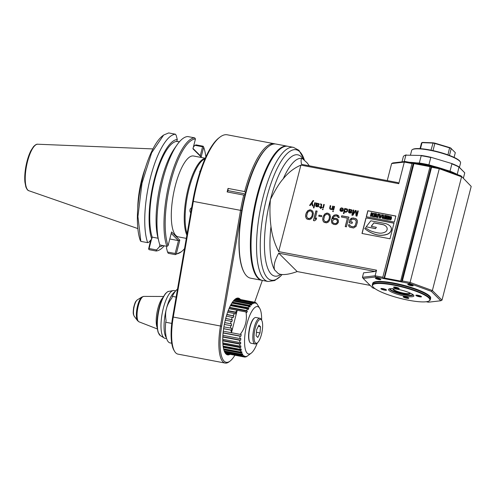 <?xml version="1.0" encoding="UTF-8"?>
<svg xmlns="http://www.w3.org/2000/svg" width="496" height="496" viewBox="0 0 496 496"><rect width="100%" height="100%" fill="white"/><g stroke="black" fill="none" stroke-linecap="round" stroke-linejoin="round"><path stroke-width="0.74" d="M375.484 278.343A2.802 0.546 14.4 0 1 375.385 278.144A2.802 0.546 14.4 0 1 378.237 278.318A2.802 0.546 14.4 0 1 380.823 279.539A2.802 0.546 14.4 0 1 378.405 279.477A2.802 0.546 14.4 0 1 375.484 278.343M408.518 284.109A2.802 0.546 14.4 0 1 411.55 284.735A2.802 0.546 14.4 0 1 413.168 285.677A2.802 0.546 14.4 0 1 410.316 285.504A2.802 0.546 14.4 0 1 407.737 284.282A2.802 0.546 14.4 0 1 408.518 284.109M390.166 289.218A12.158 2.362 -165.6 0 0 401.909 293.892A12.158 2.362 -165.6 0 0 413.075 294.711A12.158 2.362 14.4 0 1 412.957 294.785A12.158 2.362 14.4 0 1 400.948 293.657A12.158 2.362 14.4 0 1 389.875 288.858A12.158 2.362 14.4 0 1 389.813 288.734A12.158 2.362 -165.6 0 0 390.166 289.218M413.428 295.027A13.088 2.542 -165.6 0 0 399.807 289.757A13.088 2.542 -165.6 0 0 388.511 289.447A13.088 2.542 -165.6 0 0 400.557 295.163A13.088 2.542 -165.6 0 0 413.869 295.957A13.088 2.542 -165.6 0 0 413.428 295.027M191.642 207.632L190.507 208.587L189.906 210.006L189.987 211.55L190.712 212.982M200.527 170.388L199.807 171.436L199.764 172.676M370.183 285.411L297.172 271.56L278.727 253.183C274.672 260.536 273.308 266.123 274.648 269.948L278.479 273.761L280.401 274.313C284.468 275.051 290.055 274.133 297.172 271.56M278.727 253.183L375.187 271.479L376.551 270.177L278.678 251.615C274.623 243.815 272.062 235.445 270.983 226.505A58.906 18.085 100.7 0 0 274.648 269.948M309.343 165.819L306.993 162.713L302.355 158.559C301.01 158.342 300.737 160.264 301.537 164.337L397.997 182.633L398.759 183.687L300.88 165.125C294.078 168.039 288.195 172.608 283.228 178.827C279.564 182.838 275.305 189.739 270.444 199.528A61.715 18.947 100.7 0 1 302.864 158.739M270.444 199.535L270.401 199.646C269.644 208.723 269.843 217.676 270.983 226.505M426.194 301.754L428.494 302.194L440.801 300.756L442.004 300.136L432.376 290.544L410.08 282.435L439.276 168.708L431.582 167.251L431.179 166.433L439.382 167.995L439.276 168.708L461.578 176.824L432.376 290.544L431.371 291.363L409.727 283.489L384.034 278.616L384.555 278.039L413.937 163.606L430.026 166.662L430.826 166.371L413.695 163.122L413.937 163.606M412.002 163.537L404.308 162.074L405.139 161.498L413.342 163.054L412.002 163.537L382.8 277.258L375.106 275.801L375.484 276.997L384.034 278.616M375.484 276.997L363.177 278.43L372.601 287.823L375.137 288.74M431.371 291.363L440.801 300.756M409.733 284.258A2.802 0.546 14.4 0 1 413.143 285.56A2.802 0.546 14.4 0 1 410.316 285.504A2.802 0.546 14.4 0 1 407.817 284.189A2.802 0.546 14.4 0 1 409.733 284.258M377.382 278.126A2.802 0.546 14.4 0 1 380.798 279.422A2.802 0.546 14.4 0 1 377.971 279.372A2.802 0.546 14.4 0 1 375.466 278.058A2.802 0.546 14.4 0 1 377.382 278.126M380.358 279.081A2.337 0.453 14.4 0 1 378.138 278.845A2.337 0.453 14.4 0 1 376.03 277.983A2.337 0.453 14.4 0 1 376.018 277.971M412.703 285.219A2.337 0.453 14.4 0 1 410.452 284.977A2.337 0.453 14.4 0 1 408.369 284.103M401.171 281.871L400.644 281.089L430.026 166.662M431.179 166.433L401.394 281.951M384.555 278.039L400.644 281.089M413.342 163.054L383.91 278.634M383.687 278.554L382.8 277.258M401.524 281.933L402.386 280.972L410.08 282.435L409.727 283.489M376.551 270.177L375.106 275.801L362.433 277.276L363.177 278.43M362.433 277.276L363.574 272.837L375.187 271.479M387.258 180.6L391.629 163.556L392.832 162.93L405.139 161.498M439.382 167.995L461.032 175.869L471.2 186.409L461.032 175.869M391.629 163.556L404.308 162.074L398.759 183.687M375.41 228.551L366.172 226.802L370.828 220.801L385.088 223.504A11.16 10.397 -45.1 0 1 390.048 226.009A4.588 4.278 -45.1 0 1 390.129 226.089A4.588 4.278 -45.1 0 1 390.47 231.7L390.563 231.793A6.318 5.884 134.9 0 1 387.221 234.317A19.195 17.881 134.9 0 1 376.458 234.732A33.914 31.595 134.9 0 1 364.864 228.706L365.515 227.652A23.572 21.967 -45.1 0 0 372.756 231.632A44.82 41.757 -45.1 0 0 378.95 233.064A10.515 9.796 -45.1 0 0 385.125 232.066A3.497 3.255 -45.1 0 0 386.471 226.802A7.483 6.969 -45.1 0 0 386.037 226.325A7.483 6.969 -45.1 0 0 382.583 224.514L373.891 222.865L371.194 226.337L376.371 227.317L375.509 228.65L366.172 226.802M364.765 228.613A33.914 31.595 -45.1 0 0 376.365 234.633A19.195 17.881 -45.1 0 0 387.122 234.224A6.318 5.884 -45.1 0 0 390.47 231.7M390.718 217.397L389.41 217.155L389.242 217.44L390.054 217.595L389.881 218.277L388.38 217.992L389.093 216.281L391.443 216.715L391.499 218.333L390.885 219.815L388.343 219.387L390.792 219.722L391.567 216.839M390.743 217.428L390.389 218.86L389.025 218.414L389.168 218.841M389.075 218.742L388.337 218.283L388.436 219.486M388.461 215.977L387.581 219.387L385.094 218.916L385.299 218.128L387.097 218.469L387.215 217.998L385.516 217.676L385.702 216.944L387.407 217.267L387.568 216.634L385.77 216.293L385.969 215.506L388.461 215.977L387.68 219.486L385.094 218.916M382.59 215.94L382.695 214.886L383.371 215.01L383.538 215.94L384.574 216.132L384.797 215.283L385.485 215.413L384.704 218.922L382.211 218.246M382.825 216.306L382.112 217.155L382.106 218.135L384.611 218.823M383.464 216.845L382.98 216.839L382.85 217.496L384.146 217.812L384.35 217.012L383.079 216.938L382.918 217.546M382.348 214.818L380.246 217.998L379.372 217.831L379.018 214.185L379.806 214.334L379.843 214.96L382.447 214.917L380.339 218.091L379.372 217.831M380.717 215.946L379.911 215.797L380.01 217.056L380.717 215.946M375.763 214.644L375.869 213.59L376.545 213.72L376.507 214.551L377.747 214.842L377.971 213.987L378.659 214.117L377.878 217.626L375.385 216.95M375.999 215.01L375.286 215.865L375.28 216.845L377.785 217.527M376.638 215.549L376.154 215.543L376.018 216.2L377.32 216.523L377.524 215.717L376.253 215.642L376.092 216.25M372.446 216.516L371.789 215.965L372.496 213.33L375.385 213.497L374.511 216.907L371.988 216.33M372.88 215.679L374.046 215.903L374.474 214.247L372.986 214.241L372.67 215.537L372.98 215.772M372.67 215.537L372.893 214.148L373.296 214.024M371.051 216.256L370.363 216.12L371.237 212.71L371.932 212.84L371.151 216.349L370.363 216.12M332.556 220.745L334.174 219.325L336.214 219.492L337.249 220.336L337.528 221.687L336.505 223.225L335.153 223.615L333.765 223.355L332.729 222.512L332.556 220.745M328.997 219.207L328.476 220.404L326.666 221.793L324.675 221.414L323.708 219.499L324.713 215.58L326.529 214.198L327.577 214.179L329.009 215.097L329.487 216.485L329.09 219.3L329.58 216.585L328.519 214.576M311.903 215.965L311.389 217.161L309.572 218.55L307.588 218.172L306.621 216.256L307.625 212.338L309.442 210.955L310.484 210.936L311.916 211.854L312.393 213.243L312.003 216.058L312.492 213.342L311.426 211.333M349.24 211.209L349.568 210.347L350.56 209.957L351.565 210.378L351.366 211.153L349.24 211.209L351.193 211.426L351.565 210.378M344.67 210.806L344.956 209.703L345.625 209.256L347.163 209.777L346.574 211.625L345.458 211.643L344.67 210.806M342.662 210.422L341.403 210.992L340.405 210.112L342.686 210.31M316.374 204.978L316.708 204.116L317.694 203.726L318.699 204.147L318.5 204.916L316.374 204.978L318.333 205.195L318.699 204.147M300.88 165.125L278.678 251.615M389.98 238.774L393.998 223.119L366.005 217.812L361.987 233.467L389.98 238.774M394.314 222.059L395.858 216.039L367.84 210.726L366.296 216.74L394.314 222.059M349.916 219.716L349.116 222.803L352.098 223.374L352.414 222.134L350.629 221.793L351.41 219.567L352.96 219.207L354.745 219.548L355.979 220.429L356.209 221.985L355.409 225.079L354.442 226.412L352.892 226.765L351.106 226.43L349.872 225.544L349.835 224.886L348.645 224.663L348.576 225.73L349.847 227.267L353.623 227.986L356.14 226.3L357.399 222.214L357.281 220.243L356.004 218.705L353.276 217.973L351.329 218.252L349.916 219.716L352.327 218.085L355.161 218.407L356.717 219.3M346.419 226.833L348.905 217.143L341.75 215.785L341.434 217.025L347.392 218.153L345.222 226.61L346.419 226.833M339.183 217.676L338.756 216.082L337.925 215.276L336.189 214.731L333.988 215.177L332.518 216.845L331.576 219.697L331.409 221.179L331.923 223.219L333.696 224.421L335.736 224.595L336.889 224.161L338.359 222.493L338.439 220.565L337.224 218.817L335.29 218.234L332.835 218.854L334.372 216.113L336.914 215.952L338.185 217.49L339.183 217.676M329.933 219.598L330.479 216.678L329.815 214.384L327.844 213.15L326.597 213.125L324.688 214.061L323.256 216.386L322.778 218.246L322.753 219.97L323.38 221.6L324.21 222.406L326.597 222.859L328.507 221.923L329.933 219.598M318.99 215.146L318.73 216.175L321.507 216.702L321.774 215.673L318.99 215.146L321.755 215.748M315.915 210.887L313.429 220.577L314.619 220.807L316.181 219.585L316.609 217.936L315.047 219.158L317.111 211.11L315.915 210.887L317.093 211.184M312.846 216.361L313.385 213.435L312.728 211.147L310.75 209.907L309.504 209.889L307.601 210.819L306.168 213.144L305.691 215.004L305.666 216.727L306.286 218.358L307.123 219.164L309.51 219.616L311.414 218.68L312.846 216.361M352.805 214.191L353.853 210.124L353.214 210L351.887 215.171L352.842 215.351L355.62 211.036L356.023 215.958L356.977 216.138L358.304 210.967L357.672 210.843L356.624 214.917L356.184 210.564L355.334 210.403L352.805 214.191L355.434 210.502L356.19 210.645M348.973 209.2L348.533 212.226L349.556 213.001L351.472 212.902L351.689 212.48L349.668 212.561L349.041 211.978L349.128 211.649L351.435 211.742L352.123 210.372L350.672 209.517L349.575 209.889L349.506 209.3L348.973 209.2L349.525 209.38M344.739 208.394L343.406 213.565L343.939 213.664L344.534 211.352L344.918 212.003L345.954 212.319L347.566 211.24L347.516 209.269L346.22 208.673L345.098 209.157L345.266 208.494L344.739 208.394L345.247 208.568M343.437 209.994L342.984 208.289L341.316 207.861L340.213 208.692L342.079 208.351L342.891 209.083L342.903 209.895L340.045 209.349L339.921 210.248L340.572 211.178L341.843 211.42L342.835 211.036L343.437 209.994M334.031 206.361L333.126 209.882L333.653 209.982L334.558 206.466L334.031 206.361L334.54 206.534M332.841 210.986L332.704 211.532L333.231 211.637L333.374 211.085L332.841 210.986L333.355 211.16M332.649 206.1L332.004 208.63L330.906 209.002L330.169 208.401L330.745 205.741L330.212 205.642L329.642 208.301L330.367 209.362L331.886 209.07L331.75 209.622L332.277 209.721L333.182 206.2L332.649 206.1L333.163 206.274M323.745 204.414L322.84 207.936L323.373 208.035L324.279 204.513L323.745 204.414L324.26 204.588M322.561 209.033L322.419 209.585L322.946 209.684L323.088 209.132L322.561 209.033L323.07 209.207M320.453 204.247L321.216 204.743L320.726 207.068L319.56 206.851L319.449 207.291L320.614 207.508L320.391 208.388L320.918 208.494L321.148 207.613L321.997 207.774L322.109 207.334L321.259 207.173L321.724 204.488L320.565 203.806L320.453 204.247M316.113 202.963L315.667 205.995L316.696 206.764L318.612 206.671L318.829 206.249L317.44 206.448L316.175 205.747L316.262 205.418L318.575 205.505L319.257 204.135L317.812 203.286L316.715 203.658L316.646 203.062L316.113 202.963L316.659 203.143M314.737 202.703L313.41 207.874L313.937 207.973L315.264 202.802L314.737 202.703L315.245 202.876M312.288 202.703L313.701 200.663L313.069 200.539L309.591 205.418L310.229 205.542L311.773 203.41L312.35 205.939L312.982 206.063L312.288 202.703M431.582 167.251L402.386 280.972M376.371 227.317L375.509 228.65M373.891 222.865L371.343 226.362M386.086 226.374A7.483 6.969 -45.1 0 0 382.676 224.614L373.984 222.964M390.178 226.139A4.588 4.278 134.9 0 1 390.228 226.182A4.588 4.278 134.9 0 1 390.563 231.793M393.979 223.194L366.104 217.905L362.099 233.486M395.839 216.113L367.933 210.819L366.408 216.764M390.054 217.595L389.974 218.37L388.38 217.992M390.836 217.527L389.36 217.465M387.196 218.073L385.516 217.676M387.55 216.709L385.77 216.293M385.485 215.413L384.704 218.922M382.924 216.405L382.689 216.033M383.371 215.01L383.296 215.791M379.806 214.334L379.936 214.973M378.659 214.117L377.878 217.626M376.098 215.109L375.863 214.737M376.545 213.72L376.47 214.501M375.385 213.497L374.604 217.006L372.546 216.616M371.932 212.84L371.151 216.349M384.332 217.087L383.557 216.938M380.674 216.02L380.004 215.89L380.091 216.932M377.506 215.791L376.731 215.648M374.455 214.322L373.395 214.117M349.234 222.828L350.009 219.809M349.234 226.771L348.669 225.829L348.738 224.756L349.841 224.967M350.362 226.071L352.991 226.864L355.099 225.965L356.302 222.084L356.078 220.528L355.489 219.908M350.629 221.793L352.396 222.208M341.552 217.043L341.849 215.884L348.886 217.217M345.34 226.629L347.392 218.153M332.016 223.312L331.502 221.272L331.675 219.79L333.275 215.983L334.087 215.276L336.282 214.824L338.762 216.089M332.835 218.854L335.383 218.333L337.317 218.916L338.055 219.629M338.253 217.502L337.46 216.268M333.219 223.033L335.253 223.715L336.604 223.324L337.621 221.786L336.759 219.815M323.473 221.687L322.853 220.063L322.877 218.339L323.355 216.485L324.787 214.16L326.69 213.224L327.937 213.243L329.821 214.396M324.675 221.414L325.711 221.904L327.459 221.588L329.09 219.3M318.841 216.2L319.089 215.239M313.546 220.602L316.014 210.98M315.047 219.158L316.553 218.153M306.379 218.451L305.759 216.82L305.79 215.097L306.261 213.243L307.694 210.918L309.603 209.982L310.849 210L312.728 211.153M307.588 218.172L308.624 218.662L310.372 218.345L312.003 216.058M356.624 214.917L357.765 210.943L358.286 211.042M356.116 215.977L355.62 211.036M352.005 215.196L353.313 210.099L353.834 210.199M348.961 212.772L348.607 211.972L349.072 209.293M349.091 212.22L350.399 212.778L351.67 212.555M349.575 209.889L350.771 209.616L351.906 210.013M343.523 213.584L344.832 208.487M344.813 211.916L344.534 211.352M345.098 209.157L346.313 208.773L347.336 209.076M345.061 211.457L346.189 211.86L346.964 211.432L347.33 210.465L346.896 209.498M340.349 208.717L341.409 207.954L343.065 208.376M340.225 210.843L340.138 209.442L343.003 209.988L342.655 208.692M340.795 210.763L341.949 211.06L342.755 210.521M333.238 209.907L334.124 206.46M332.816 211.556L332.94 211.079M330.324 208.661L330.999 209.095L332.097 208.729L332.748 206.2M330.094 209.2L329.772 207.824L330.311 205.735L330.727 205.815M331.861 209.641L331.886 209.07M322.958 207.954L323.845 204.507M322.536 209.603L322.654 209.126M319.567 207.309L319.66 206.944L320.825 207.167L321.334 205.189L320.955 204.457M320.503 208.413L320.614 207.508M321.259 207.173L322.09 207.409M320.565 204.296L320.664 203.906L321.544 204.296M316.095 206.541L315.741 205.741L316.212 203.062M316.225 205.989L317.539 206.541L318.81 206.324M316.715 203.658L317.905 203.385L319.046 203.782M313.522 207.898L314.83 202.802M309.733 205.449L313.162 200.638L313.658 200.731M312.424 205.958L311.773 203.41M268.007 281.48L262.508 280.438A68.262 20.956 -79.3 0 1 256.544 275.59A68.262 20.956 -79.3 0 1 257.66 195.87A68.262 20.956 -79.3 0 1 280.624 148.639A68.262 20.956 -79.3 0 1 287.947 146.308L293.446 147.355L298.952 150.313L304.277 159.749A66.39 20.386 -79.3 0 0 299.832 151.795A66.39 20.386 -79.3 0 0 266.619 198.183A66.39 20.386 -79.3 0 0 267.555 278.07A66.39 20.386 -79.3 0 0 282.094 274.524L280.662 276.111L274.672 280.544L268.007 281.48A68.262 20.956 -79.3 0 1 260.133 210.509A68.262 20.956 -79.3 0 1 293.446 147.355M256.544 275.59L256.296 275.181A67.884 20.844 -79.3 0 1 257.405 195.901A67.884 20.844 -79.3 0 1 280.24 148.924L280.624 148.639M442.004 300.136L471.2 186.409M409.653 292.832A8.792 1.705 14.4 0 1 409.963 293.186A8.792 1.705 14.4 0 1 401.109 293.024A8.792 1.705 14.4 0 1 393.272 288.901A8.792 1.705 14.4 0 1 393.712 288.74M427.025 164.864A31.415 6.101 -165.6 0 0 420.664 163.668M416.566 162.905L419.325 163.01L419.449 163.475M428.792 165.249L430.782 157.542A31.794 6.169 -165.6 0 0 421.197 155.725L419.325 163.01A31.794 6.169 14.4 0 1 428.91 164.827L434.118 166.389M456.673 174.66L457.101 174.35A31.794 6.169 14.4 0 0 450.027 171.17L449.779 171.554M401.989 161.863L403.366 156.519A31.794 6.169 -165.6 0 1 404.184 155.744A31.794 6.169 -165.6 0 1 405.871 155.155L421.501 155.484A31.415 6.101 14.4 0 1 430.844 157.257L451.831 163.556A31.415 6.101 14.4 0 1 458.732 166.662L464.758 172.837L463.382 178.207M404.215 161.603L405.871 155.155L421.501 155.484M445.538 169.818L450.027 171.17L451.893 163.878A31.794 6.169 -165.6 0 1 458.967 167.065L458.732 166.662M457.238 174.487L458.967 167.065L464.758 172.837M451.831 163.556L430.844 157.257M404.184 155.744L404.624 155.496A31.415 6.101 14.4 0 1 406.267 154.913M410.465 155.068L411.661 150.4A25.246 4.898 14.4 0 1 412.387 149.587A25.246 4.898 14.4 0 1 429.617 150.207A25.246 4.898 14.4 0 1 460.325 161.894A25.246 4.898 14.4 0 1 460.567 162.961L459.439 167.369M412.387 149.587L412.827 149.339A24.874 4.83 14.4 0 1 429.809 149.947A24.874 4.83 14.4 0 1 460.059 161.46L460.325 161.894M409.777 292.956A8.413 1.631 14.4 0 1 409.777 293.105A8.413 1.631 14.4 0 1 403.787 293.173A8.413 1.631 14.4 0 1 393.471 288.92A8.413 1.631 14.4 0 1 393.545 288.79M452.383 172.72A32.538 6.318 -165.6 0 0 442.289 169.049M437.732 167.679A32.538 6.318 -165.6 0 0 427.137 165.038L426.982 165.639M420.087 164.331L420.534 163.618L421.172 164.536M420.726 163.897L420.589 164.43M420.242 163.73A32.538 6.318 -165.6 0 0 411.209 162.651M420.534 163.618L421.209 164.381M409.411 162.31A32.166 6.243 14.4 0 1 420.465 163.475M426.709 165.59L427.285 164.771A32.166 6.243 14.4 0 1 455.731 173.941M426.82 165.168A29.735 5.772 -165.6 0 0 424.452 164.691A29.735 5.772 -165.6 0 0 421.042 164.095M426.783 165.304A29.921 5.809 -165.6 0 0 424.353 164.821A29.921 5.809 -165.6 0 0 421.154 164.257M413.199 294.81A12.158 2.362 14.4 0 1 413.193 294.835A12.158 2.362 14.4 0 1 402.702 294.55A12.158 2.362 14.4 0 1 390.054 289.658A12.158 2.362 14.4 0 1 389.645 288.79A12.158 2.362 14.4 0 1 389.651 288.765M397.823 289.348A13.088 2.542 14.4 0 1 413.745 295.405A13.088 2.542 14.4 0 1 400.557 295.163A13.088 2.542 14.4 0 1 388.889 289.025A13.088 2.542 14.4 0 1 397.823 289.348M393.588 285.126A29.549 5.735 14.4 0 1 428.959 301.004A29.549 5.735 14.4 0 1 399.764 298.257A29.549 5.735 14.4 0 1 372.856 286.601A29.549 5.735 14.4 0 1 393.588 285.126M417.93 295.275A2.902 0.564 14.4 0 1 421.457 296.62A2.902 0.564 14.4 0 1 418.537 296.565A2.902 0.564 14.4 0 1 415.952 295.207A2.902 0.564 14.4 0 1 417.93 295.275M395.634 287.165A2.902 0.564 14.4 0 1 399.156 288.505A2.902 0.564 14.4 0 1 396.236 288.455A2.902 0.564 14.4 0 1 393.657 287.091A2.902 0.564 14.4 0 1 395.634 287.165M382.962 288.641A2.902 0.564 14.4 0 1 386.483 289.986A2.902 0.564 14.4 0 1 383.563 289.931A2.902 0.564 14.4 0 1 380.978 288.573A2.902 0.564 14.4 0 1 382.962 288.641M405.257 296.757A2.902 0.564 14.4 0 1 408.785 298.096A2.902 0.564 14.4 0 1 405.864 298.04A2.902 0.564 14.4 0 1 403.279 296.682A2.902 0.564 14.4 0 1 405.257 296.757M372.856 286.601L372.589 286.167A29.921 5.809 14.4 0 1 372.298 284.909L372.577 283.842A29.921 5.809 14.4 0 1 373.432 282.875L373.872 282.627A29.549 5.735 14.4 0 1 394.041 283.352A29.549 5.735 14.4 0 1 429.982 297.03L430.249 297.464A29.921 5.809 14.4 0 1 430.534 298.722L430.261 299.789A29.921 5.809 14.4 0 1 429.406 300.756L428.959 301.004M373.432 282.875A29.921 5.809 14.4 0 1 393.855 283.607A29.921 5.809 14.4 0 1 430.249 297.464M372.298 284.909A29.921 5.809 14.4 0 1 393.582 284.673A29.921 5.809 14.4 0 1 430.261 299.789M421.16 296.36A2.523 0.49 14.4 0 1 418.835 296.186A2.523 0.49 14.4 0 1 416.404 295.219A2.523 0.49 14.4 0 1 416.336 295.12M398.865 288.25A2.523 0.49 14.4 0 1 397.116 288.201A2.523 0.49 14.4 0 1 394.035 287.01M386.192 289.726A2.523 0.49 14.4 0 1 383.675 289.503A2.523 0.49 14.4 0 1 381.362 288.486M408.487 297.842A2.523 0.49 14.4 0 1 405.97 297.619A2.523 0.49 14.4 0 1 403.663 296.602M430.571 298.449A29.921 5.809 -165.6 0 0 430.677 298.189A29.921 5.809 -165.6 0 0 393.991 283.08A29.921 5.809 -165.6 0 0 372.713 283.309A29.921 5.809 -165.6 0 0 372.676 283.582M430.478 297.929A29.735 5.772 -165.6 0 0 393.998 283.303A29.735 5.772 -165.6 0 0 373.011 283.173M420.472 148.676L422.015 142.656L422.431 142.42A17.391 3.373 -165.6 0 0 422.139 142.557L421.699 142.805A17.763 3.447 -165.6 0 1 422.015 142.656L432.828 143.059A17.763 3.447 -165.6 0 1 434.837 143.443L449.729 147.913A17.763 3.447 -165.6 0 1 451.217 148.583L455.303 152.65L454.082 157.387M422.431 142.42L433.113 142.817A17.391 3.373 -165.6 0 1 434.924 143.158L449.649 147.579A17.391 3.373 -165.6 0 1 450.982 148.18M433.113 142.817L430.999 150.183M434.924 143.158L433.002 150.604M421.699 142.805A17.763 3.447 -165.6 0 0 421.495 142.941L420.025 148.645M447.944 154.87L449.649 147.579M449.457 155.434L451.217 148.583L455.303 152.65M205.865 156.91A58.392 17.93 100.7 0 0 203.689 147.163L201.165 156.99L192.938 148.794L195.461 138.961A58.392 17.93 100.7 0 0 170.847 181.455A58.392 17.93 100.7 0 0 168.057 245.687L166.898 246.314C162.031 233.393 163.395 205.48 169.731 181.046C175.968 156.513 186.57 137.814 194.736 137.876L187.742 136.549A59.328 18.216 100.7 0 0 177.171 144.696A59.328 18.216 100.7 0 0 158.832 241.378A59.328 18.216 100.7 0 0 159.904 244.987L166.898 246.314M176.285 253.89A58.392 17.93 100.7 0 0 181.257 251.807L175.255 254.64L176.285 253.89L179.812 240.151L171.585 231.948L168.057 245.687M181.257 251.807A58.392 17.93 100.7 0 0 184.524 248.657M205.263 158.23L193.539 156.004A41.143 12.629 100.7 0 0 173.457 194.072A41.143 12.629 100.7 0 0 178.207 236.846L186.31 238.384M205.177 158.429A41.143 12.629 100.7 0 0 188.226 188.331A41.143 12.629 100.7 0 0 186.874 235.11M193.384 147.039L194.94 145.309L202.573 146.754L200.279 155.694L193.018 148.465M200.279 155.694L201.165 156.99M179.378 141.85L176.812 141.366L177.283 139.512L176.229 135.507A365.385 261.733 -149.9 0 0 175.503 134.23L168.683 132.934L163.637 135.048L151.646 152.762L142.011 183.154L137.931 216.578L140.845 241.372L147.659 242.662A59.328 18.216 -79.3 0 1 150.499 177.401A59.328 18.216 -79.3 0 1 175.503 134.23M194.736 137.876L195.461 138.961M175.255 254.64L168.262 253.313A365.372 261.721 30.1 0 1 167.536 252.036L166.482 248.031L166.923 246.307M194.94 145.309A365.391 148.533 -177.5 0 1 196.106 144.882L203.1 146.208L203.391 146.587L202.573 146.754M158.832 241.378L157.778 237.069A54.467 16.721 -79.3 0 1 174.617 148.316L177.171 144.696M167.536 252.036L175.169 253.481L175.77 254.169M175.169 253.481L178.467 240.634L179.812 240.151M169.775 238.985L178.467 240.634L171.213 233.399M151.497 239.258L149.116 248.539L148.602 249.017L149.203 249.699L156.023 250.995A59.328 18.216 -79.3 0 0 164.281 245.818M159.929 244.993L159.489 246.704L156.575 249.953L149.116 248.539M176.223 141.434L179.49 141.726M203.689 147.163L203.391 146.587M150.635 240.219L148.602 249.017M156.575 249.953A365.372 261.727 30.1 0 1 156.023 250.995M147.659 242.662A365.372 148.527 2.5 0 0 148.825 242.234L151.745 238.985L152.216 237.131A52.595 16.151 -79.3 0 1 154.851 179.626A52.595 16.151 -79.3 0 1 176.812 141.366M177.283 139.512A54.467 16.721 100.7 0 0 154.374 179.143A54.467 16.721 100.7 0 0 151.745 238.985M159.489 246.704A54.467 16.721 100.7 0 0 162.917 245.557M140.845 241.372L140.256 240.417A58.392 17.93 -79.3 0 1 141.341 183.402A58.392 17.93 -79.3 0 1 162.688 135.768L163.63 135.048M158.069 238.241L152.216 237.131M145.44 167.747A41.565 12.76 100.7 0 0 137.745 208.308M204.984 158.863A41.143 12.629 100.7 0 0 188.573 190.613A41.143 12.629 100.7 0 0 187.116 233.715M199.962 172.069L200.328 170.971M190.768 212.66L191.586 207.96M190.904 211.885L191.487 208.518M263.959 151.032A67.326 20.671 100.7 0 0 245.539 192.845L245.545 193.527M254.646 302.231L262.347 280.407M241.707 210.527L240.548 210.354A68.262 20.956 100.7 0 1 243.753 195.077A265.007 138.21 -0.6 0 0 245.086 194.606A67.326 20.671 100.7 0 0 241.707 210.527L221.644 326.238A36.468 11.197 100.7 0 0 230.094 361.069A36.468 11.197 100.7 0 0 234.887 355.204M245.086 194.606L245.371 194.215M230.094 354.299A28.892 8.872 -79.3 0 1 225.934 353.939A28.892 8.872 -79.3 0 1 225.072 352.817A28.892 8.872 -79.3 0 1 224.266 324.83A28.892 8.872 -79.3 0 1 235.265 299.082A28.892 8.872 -79.3 0 1 240.479 299.547M229.27 354.144A28.52 8.754 -79.3 0 1 227.317 354.435A28.52 8.754 -79.3 0 1 225.674 353.518A28.52 8.754 -79.3 0 1 224.948 352.613M235.073 299.231A28.52 8.754 -79.3 0 1 237.944 298.4A28.52 8.754 -79.3 0 1 239.655 299.392M174.654 351.453A37.405 11.482 -79.3 0 1 173.271 317.111L193.335 201.401L240.548 210.354L220.478 326.064A37.405 11.482 100.7 0 0 225.134 363.066L177.921 354.113A37.405 11.482 -79.3 0 1 174.654 351.453L174.04 350.436A36.468 11.197 -79.3 0 1 172.682 316.95L192.752 201.24A67.326 20.671 -79.3 0 1 218.996 137.851L219.945 137.125A68.262 20.956 -79.3 0 1 227.267 134.8L274.48 143.753A68.262 20.956 100.7 0 0 244.652 191.574L228.042 188.418L228.067 190.644L227.143 191.927A68.262 20.956 -79.3 0 1 228.042 188.418M192.752 201.24L193.335 201.401A68.262 20.956 -79.3 0 1 219.945 137.125M275.261 143.952A68.262 20.956 100.7 0 0 274.48 143.753M243.753 195.077L227.143 191.927M225.134 363.066A37.405 11.482 100.7 0 0 229.146 361.789L230.094 361.069M245.539 192.845A265.007 210.961 -144.2 0 0 244.652 191.574M245.439 193.942L228.067 190.644M177.518 289.081A27.863 8.556 100.7 0 0 172.341 296.366L176.13 297.085M171.752 323.392L165.701 322.245L166.092 320.72C165.36 316.262 165.466 312.288 166.396 308.81C167.257 305.313 169.105 301.673 171.951 297.891L172.341 296.366M171.728 343.226L170.085 342.916A27.863 8.556 -79.3 0 1 168.479 342.017A27.863 8.556 -79.3 0 1 165.701 322.245M175.206 291.505L174.573 291.983A24.31 7.465 100.7 0 0 166.396 308.81A24.31 7.465 100.7 0 0 165.999 337.199L166.408 337.875M166.637 338.644L165.056 338.346A24.31 7.465 -79.3 0 1 164.226 338.018A24.31 7.465 -79.3 0 1 163.655 337.559A24.31 7.465 -79.3 0 1 163.333 308.227A24.31 7.465 -79.3 0 1 173.228 290.575A24.31 7.465 -79.3 0 1 174.121 290.575L175.702 290.873M157.164 327.608A16.833 5.171 -79.3 0 1 157.833 308.735A16.833 5.171 -79.3 0 1 162.843 297.674M226.374 316.07L233.157 317.62L233.957 315.995L226.895 314.39M224.719 322.598L231.539 323.925L224.707 322.629M225.271 320.174L231.024 321.265L230.646 323.721M223.894 326.895L231.533 328.259L231.787 330.2L230.9 330.113L231.477 332.711L240.219 334.366A27.863 8.556 100.7 0 0 240.219 334.385L241.149 334.366A27.131 24.918 -120.8 0 1 240.963 336.17L240.027 336.189A27.863 8.556 100.7 0 0 239.847 338.551L240.783 338.427A27.131 23.548 -135 0 1 240.703 340.144L239.76 340.268A27.863 8.556 100.7 0 0 239.711 342.5L240.653 342.271A27.131 21.601 -144.2 0 1 240.672 343.864L239.729 344.094A27.863 8.556 100.7 0 0 239.822 346.127L240.765 345.805A27.131 19.121 -150.6 0 1 240.882 347.237L239.946 347.56A27.863 8.556 100.7 0 0 240.176 349.351L241.106 348.948A27.131 16.17 -155.4 0 1 241.323 350.182L240.399 350.585A27.863 8.556 100.7 0 0 240.758 352.092L241.67 351.621A27.131 12.822 -159.3 0 1 241.986 352.625L241.075 353.096A27.863 8.556 100.7 0 0 241.558 354.28L242.451 353.747A27.131 9.157 -162.6 0 1 242.854 354.504L241.961 355.031A27.863 8.556 100.7 0 0 242.556 355.855L243.679 355.533L243.902 355.768L243.04 356.339A27.863 8.556 100.7 0 0 243.728 356.791L244.559 356.202A27.131 1.246 -168.4 0 1 245.105 356.401L244.274 356.984A27.863 8.556 100.7 0 0 244.398 357.015A27.863 8.556 100.7 0 0 245.043 357.052L245.842 356.463A27.131 2.802 -171.2 0 0 246.438 356.37L245.644 356.959A27.863 8.556 100.7 0 0 246.475 356.643L247.231 356.066A27.131 6.783 -174 0 0 247.87 355.688L247.107 356.264A27.863 8.556 100.7 0 0 247.386 356.06L251.181 353.177A24.124 7.409 100.7 0 0 257.325 342.86M224.341 324.427L230.547 325.605L230.646 328.172M223.287 331.173L240.219 334.385M223.609 328.73L230.9 330.113M222.896 335.339L239.847 338.551M223.095 332.977L240.027 336.189M222.741 339.283L239.711 342.5M222.803 337.057L239.76 340.268M222.809 342.903L239.822 346.127M222.741 340.87L239.729 344.094M223.095 346.115L240.176 349.351M222.909 344.329L239.946 347.56M223.578 348.837L240.758 352.092M223.281 347.343L240.399 350.585M224.211 350.988L241.558 354.28M223.839 349.829L241.075 353.096M224.893 352.507L242.556 355.855M224.502 351.72L241.961 355.031M225.5 353.332L243.728 356.791M225.184 352.947L243.04 356.339M225.599 353.443L244.274 356.984M245.266 356.891L245.644 356.959M256.413 303.372L256.147 302.932A27.863 8.556 100.7 0 0 255.452 302.479L255.992 303.329A27.131 1.246 11.6 0 0 255.446 303.13L254.907 302.287A27.863 8.556 100.7 0 0 254.783 302.256A27.863 8.556 100.7 0 0 254.138 302.219L254.708 303.068A27.131 2.802 8.8 0 1 254.113 303.161L253.537 302.312A27.863 8.556 100.7 0 0 252.712 302.628L253.32 303.459A27.131 6.783 6 0 1 252.687 303.843L252.073 303.006A27.863 8.556 100.7 0 0 251.205 303.701L251.856 304.507A27.131 10.596 2.9 0 1 251.199 305.164L250.548 304.358A27.863 8.556 100.7 0 0 249.662 305.418L250.35 306.168A27.131 14.148 -0.6 0 1 249.686 307.086L248.998 306.336A27.863 8.556 100.7 0 0 248.112 307.725L248.843 308.419A27.131 17.354 -4.8 0 1 248.192 309.572L247.461 308.884A27.863 8.556 100.7 0 0 246.605 310.577L247.374 311.19A27.131 20.131 -10.2 0 1 246.748 312.554L245.979 311.941A27.863 8.556 100.7 0 0 245.973 311.959L237.231 310.298L235.538 312.071L236.313 312.585L235.191 314.024L234.41 313.509L233.12 315.568M261.628 320.162A24.124 7.409 100.7 0 0 259.693 308.307L257.703 305.034A27.131 9.157 17.4 0 1 257.703 305.034L257.219 304.24A27.863 8.556 100.7 0 0 257.219 304.234A27.863 8.556 100.7 0 0 256.624 303.416M254.975 302.393L255.452 302.479M235.873 298.753L254.138 302.219M235.023 299.274L252.712 302.628M235.581 298.902L253.537 302.312M233.845 300.409L251.205 303.701M234.558 299.683L252.073 303.006M232.475 302.157L249.662 305.418M233.275 301.084L250.548 304.358M231.037 304.488L248.112 307.725M231.868 303.087L248.998 306.336M229.586 307.353L246.605 310.577M230.411 305.648L247.461 308.884M228.191 310.676L235.538 312.071M228.985 308.717L245.979 311.941C247.343 320.05 245.427 327.521 240.219 334.366M225.723 318.395L232.351 319.802L231.892 321.582L231.024 321.265M232.32 317.198L231.477 319.486M227.627 312.22L234.41 313.509M230.547 325.605L231.434 325.81L231.539 323.925M237.231 310.298L231.477 332.711M226.815 314.638L233.957 315.995M228.061 311.023L236.313 312.585M259.693 308.307A24.124 7.409 100.7 0 0 247.256 322.716A24.124 7.409 100.7 0 0 247.206 353.22A24.124 7.409 100.7 0 0 251.181 353.177M229.394 307.78L247.374 311.19M230.758 304.99L248.843 308.419M232.103 302.709L250.35 306.168M233.349 300.998L251.856 304.507M252.259 303.261L253.32 303.459M253.952 302.92L254.708 303.068M225.686 318.537L232.351 319.802M223.622 328.65L231.787 330.2M223.113 332.785L240.963 336.17M222.816 336.753L240.703 340.144M222.735 340.461L240.672 343.864M222.865 343.821L240.882 347.237M223.188 346.741L241.323 350.182M223.653 349.147L241.986 352.625M241.589 354.262L242.854 354.504M242.959 355.589L243.902 355.768M244.46 356.277L245.105 356.401M255.372 342.841A12.158 3.732 100.7 0 0 257.374 342.823A12.158 3.732 100.7 0 0 262 331.991A12.158 3.732 100.7 0 0 261.665 320.211A12.158 3.732 100.7 0 0 255.397 327.472A12.158 3.732 100.7 0 0 255.372 342.841M256.134 335.792L257.802 337.454L260.003 332.952L260.536 326.796L258.869 325.134L256.668 329.635L256.134 335.792M260.536 326.796L258.267 326.362M260.003 332.952L256.438 332.277M261.665 320.211L261.045 319.195A13.088 4.018 100.7 0 0 259.898 318.265A13.088 4.018 100.7 0 0 254.095 327.769A13.088 4.018 100.7 0 0 254.268 343.567A13.088 4.018 100.7 0 0 255.018 343.988A13.088 4.018 100.7 0 0 256.426 343.542L257.374 342.823M259.898 318.265L255.88 317.502A13.088 4.018 100.7 0 0 254.473 317.948A13.088 4.018 100.7 0 0 250.071 327.007A13.088 4.018 100.7 0 0 249.854 342.296A13.088 4.018 100.7 0 0 250.244 342.804A13.088 4.018 100.7 0 0 251.001 343.226L255.018 343.988M254.473 317.948L254.095 318.24A12.716 3.906 100.7 0 0 249.252 329.573A12.716 3.906 100.7 0 0 249.606 341.887L249.854 342.296M287.593 146.252A68.262 20.956 100.7 0 0 287.246 146.177L276.055 144.057A68.262 20.956 100.7 0 0 268.733 146.382L268.355 146.667A67.884 20.844 100.7 0 0 245.52 193.645A67.884 20.844 100.7 0 0 244.404 272.93L244.652 273.333A68.262 20.956 100.7 0 0 250.616 278.182L261.807 280.302A68.262 20.956 100.7 0 0 262.155 280.358M268.733 146.382A68.262 20.956 100.7 0 0 245.768 193.614A68.262 20.956 100.7 0 0 244.652 273.333M287.246 146.177A68.262 20.956 100.7 0 0 256.959 195.74A68.262 20.956 100.7 0 0 261.807 280.302M280.432 148.781A67.884 20.844 100.7 0 0 257.405 195.901A67.884 20.844 100.7 0 0 256.42 275.385M278.479 273.761A58.906 18.085 100.7 0 0 279.843 274.207L280.401 274.313M302.355 158.559L301.797 158.453A58.906 18.085 100.7 0 0 283.228 178.827M270.401 199.646A61.715 18.947 100.7 0 0 271.219 274.108A61.715 18.947 100.7 0 0 280.86 274.393M137.838 228.575L28.886 190.743A23.696 7.279 -79.3 0 1 26.474 166.191A23.696 7.279 -79.3 0 1 37.708 144.224L152.948 148.918M172.682 316.95L221.644 326.238M164.226 338.018L160.363 335.618A22.667 6.956 -79.3 0 1 159.892 335.259A22.667 6.956 -79.3 0 1 159.526 307.849A22.667 6.956 -79.3 0 1 168.752 291.394L173.228 290.575M134.28 316.312C133.238 314.216 132.835 313.732 133.666 307.532C135.154 301.704 135.637 301.407 137.411 299.807A8.73 2.678 100.7 0 0 133.926 307.694A8.73 2.678 100.7 0 0 134.28 316.312L137.541 320.683L139.004 321.83L157.325 328.953M137.411 299.807L142.048 296.937A12.549 3.856 100.7 0 0 137.032 308.289A12.549 3.856 100.7 0 0 137.541 320.683M142.048 296.937L143.828 296.403A12.958 3.98 100.7 0 0 137.733 308.419A12.958 3.98 100.7 0 0 139.004 321.83M28.886 190.743C27.838 190.588 26.827 189.317 25.854 186.924L24.912 182.131C24.484 177.388 24.85 171.982 25.99 165.906C27.181 159.848 28.842 154.721 30.988 150.53L33.449 146.717C35.253 144.807 36.673 143.976 37.708 144.224M168.752 291.394C168.212 291.226 167.065 292.02 165.311 293.787L162.855 297.65C160.847 301.667 159.29 306.528 158.181 312.244C157.108 317.986 156.767 323.107 157.164 327.602L158.05 332.177L160.363 335.618M143.828 296.403L163.482 296.484M225.606 353.45L244.398 357.015M235.991 298.691L254.783 302.256M257.436 304.6L257.219 304.234"/></g></svg>
